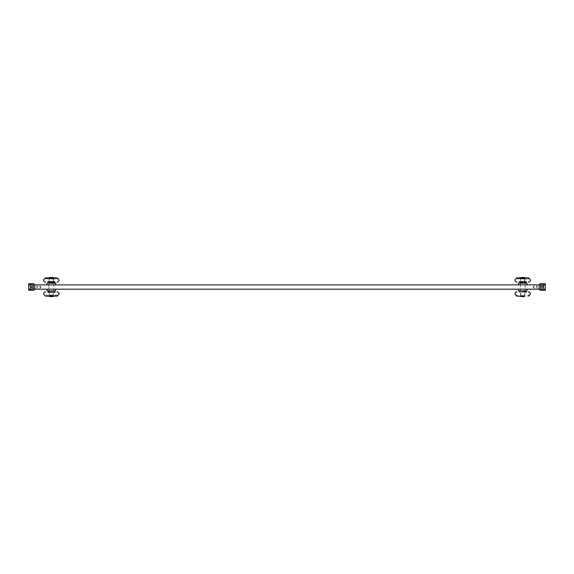 <?xml version="1.0" encoding="UTF-8"?>
<svg xmlns="http://www.w3.org/2000/svg" width="574" height="574" viewBox="0 0 574 574"><rect width="100%" height="100%" fill="white"/><g stroke="black" fill="none" stroke-linecap="round" stroke-linejoin="round"><path stroke-width="0.43" stroke-dasharray="2.87 2.15" d="M34.081 286.182L40.539 286.182L40.539 287.868L40.539 286.182L41.048 287.029L40.539 287.868L34.081 287.868L34.081 286.182L34.081 287.868M539.919 287.868L533.461 287.868L533.461 286.182L533.461 287.868L532.952 287.029L533.461 286.182L539.919 286.182L539.919 287.868L539.919 286.182M48.883 284.876L53.726 284.876L48.883 284.876M48.876 290.903L48.876 283.154M53.726 283.154L48.883 283.154L53.726 283.154L53.726 289.181L48.883 289.181L53.726 289.181L48.883 289.181L53.726 289.181L53.726 290.903L48.883 290.903L53.726 290.903M520.274 283.154L525.117 283.154L520.274 283.154L520.274 284.876L525.117 284.876L520.274 284.876L525.117 284.876L520.274 284.876L520.274 289.181L525.117 289.181L520.274 289.181L525.117 289.181L525.117 290.903L520.274 290.903L525.117 290.903L520.281 290.903L520.324 283.197L525.117 283.369L525.117 290.903L520.281 290.903M34.081 284.876L34.081 289.181L34.081 284.876L539.919 284.876L539.919 289.181L34.081 289.181M55.606 290.903L46.996 290.903M55.606 289.181L46.996 289.181L55.606 289.181M55.606 284.876L46.996 284.876L55.606 284.876M55.606 283.154L46.996 283.154M525.124 284.876L525.117 289.181L520.274 289.181L520.274 290.903M527.004 290.903L518.394 290.903M527.004 289.181L518.394 289.181L527.004 289.181M525.117 283.154L525.117 284.876M527.004 284.876L518.394 284.876L527.004 284.876M527.004 283.154L518.394 283.154M28.7 287.029L28.7 285.278L28.7 287.029M33.005 287.029L33.005 285.278L33.005 287.029M34.081 287.029L34.081 285.816L34.081 287.029M34.081 290.1L28.7 290.257L28.7 283.8L34.081 283.8L34.081 290.1M37.461 287.029L37.461 288.105L37.461 287.029M37.712 287.029L37.712 286.204L37.712 287.029M32.331 287.029L32.331 288.643L32.331 287.029M30.178 287.029L30.178 285.63L30.178 287.029M30.178 286.555L30.178 287.961L30.178 286.089L30.178 286.555L31.211 286.555L31.211 286.089L31.211 286.555L30.178 286.555M30.178 287.961L31.211 287.961L31.757 287.029L31.211 286.089L30.178 286.089M31.211 287.495L31.211 286.555L31.211 287.495L30.178 287.495L31.211 287.495L31.211 287.961L31.211 287.495M33.005 288.105L32.331 288.105L32.331 288.586L33.005 288.586L33.005 288.105L33.005 288.586L32.331 288.586L32.331 288.105L33.005 288.105L33.005 285.938L33.005 288.105M33.005 288.586L33.005 285.465L33.005 288.586M32.331 288.105L32.331 285.938L32.331 288.105L37.712 287.847M32.331 288.586L32.331 285.465L32.331 288.586M545.3 287.029L545.3 285.278L545.3 287.029M540.995 287.029L540.995 285.278L540.995 287.029M539.919 287.029L539.919 285.816L539.919 287.029M539.919 283.958L545.3 283.8L545.3 290.257L539.919 290.257L539.919 283.958M539.919 284.876L539.919 289.181M536.539 287.029L536.539 285.952L536.539 287.029M536.288 287.029L536.288 286.204L536.288 287.029M541.669 287.029L541.669 285.414L541.669 287.029M543.822 287.029L543.822 285.63L543.822 287.029M543.822 287.495L543.822 286.089L543.822 287.961L543.822 287.495L542.789 287.495L542.789 287.961L542.789 287.495L543.822 287.495M543.822 286.089L542.789 286.089L542.243 287.029L542.789 287.961L543.822 287.961M542.789 286.555L542.789 287.495L542.789 286.555L543.822 286.555L542.789 286.555L542.789 286.089L542.789 286.555M540.995 285.952L541.669 285.952L541.669 285.472L540.995 285.472L540.995 285.952L540.995 285.472L541.669 285.472L541.669 285.952L540.995 285.952L540.995 288.112L540.995 285.952M540.995 285.472L540.995 288.586L540.995 285.472M541.669 285.952L541.669 288.112L541.669 285.952L536.288 286.204M541.669 285.472L541.669 288.586L541.669 285.472M53.188 277.838L49.414 277.838M53.188 296.033L49.414 296.033M53.073 295.624L53.073 296.033L49.529 296.033L49.529 295.624L53.073 295.624L49.529 295.624M53.36 291.857L51.301 291.857L53.36 291.857L51.301 292.03L53.188 292.03L53.188 295.624L49.414 295.624L49.414 292.03L51.301 292.03L49.242 291.857L51.301 291.857L49.242 291.857M54.53 290.903L48.073 290.903L54.53 290.903M54.53 291.857L48.073 291.857L54.53 291.857M53.719 283.369L53.719 290.903L48.883 290.903L48.926 283.197L53.719 283.369M53.676 283.197L48.926 283.197M53.547 282.788L49.055 282.788L53.547 283.09M53.547 283.154L49.055 283.154M53.676 282.143L48.926 282.143L53.676 282.143M47.534 281.339L47.534 282.143L51.301 282.143C48.654 282.143 48.654 282.143 51.301 282.143L53.36 282.143L51.301 282.143C55.118 282.143 55.118 282.143 51.301 282.143C55.118 282.143 55.118 282.143 51.301 282.143C47.484 282.143 47.484 282.143 51.301 282.143C47.484 282.143 47.484 282.143 51.301 282.143L53.461 282.143L51.301 282.143C48.517 282.143 48.517 282.143 51.301 282.143C48.517 282.143 48.517 282.143 51.301 282.143C46.444 282.143 46.444 282.143 51.301 282.143C56.159 282.143 56.159 282.143 51.301 282.143L55.068 282.143L55.068 281.339L51.301 281.339L55.068 281.339M53.188 278.376L53.188 281.97L49.414 281.97L49.414 278.376L53.188 278.376L49.414 278.376M49.522 278.182L53.073 277.967L49.522 278.182L53.073 277.967L53.073 278.376L49.529 278.376L49.529 277.967L53.073 277.967L49.529 277.967M49.414 277.967L53.188 277.967M49.529 278.376L53.073 278.376M53.36 282.143L51.301 282.143M48.883 282.315L53.719 282.315M48.883 282.788L54.085 283.09M49.055 283.197L53.547 283.197M48.883 290.903L53.719 290.903M49.414 295.624L55.599 295.624L55.606 296.162L46.996 296.162L46.996 295.624M49.529 296.033L53.073 295.818L49.522 295.818M49.414 296.464L53.188 296.464M49.436 296.55L53.167 296.55M49.436 277.45L53.167 277.45M49.414 277.536L53.188 277.536M524.586 277.838L520.812 277.838M524.586 296.033L520.812 296.033L524.586 296.162M524.471 295.624L524.471 296.033L520.927 296.033L520.927 295.624L524.471 295.624L520.927 295.624M524.758 291.857L522.699 291.857L524.758 291.857L522.699 292.03L524.586 292.03L524.586 295.624L520.812 295.624L520.812 292.03L522.699 292.03L520.64 291.857L522.699 291.857L520.64 291.857M525.928 290.903L519.47 290.903L525.928 290.903M525.928 291.857L519.47 291.857L525.928 291.857M525.117 283.369L520.281 283.369L525.117 283.369M525.074 283.197L520.324 283.197M524.945 282.788L520.453 282.788L524.945 283.09M524.945 283.154L520.453 283.154M519.944 283.09L520.453 282.788M525.074 282.143L520.324 282.143L525.074 282.143M518.932 281.339L518.932 282.143L522.699 282.143C520.051 282.143 520.051 282.143 522.699 282.143L524.758 282.143L522.699 282.143C526.516 282.143 526.516 282.143 522.699 282.143C526.516 282.143 526.516 282.143 522.699 282.143C518.882 282.143 518.882 282.143 522.699 282.143C518.882 282.143 518.882 282.143 522.699 282.143L524.858 282.143L522.699 282.143C519.915 282.143 519.915 282.143 522.699 282.143C519.915 282.143 519.915 282.143 522.699 282.143C517.841 282.143 517.841 282.143 522.699 282.143C527.556 282.143 527.556 282.143 522.699 282.143L526.466 282.143L526.466 281.339L522.699 281.339L526.466 281.339M524.586 278.376L524.586 281.97L520.812 281.97L520.812 278.376L524.586 278.376L520.812 278.376M520.919 278.182L524.471 277.967L520.919 278.182L524.471 277.967L524.471 278.376L520.927 278.376L520.927 277.967L524.471 277.967L520.927 277.967M520.812 277.967L524.586 277.967M520.927 278.376L524.471 278.376M524.758 282.143L522.699 282.143M520.281 282.315L525.117 282.315M520.496 282.788L525.54 283.09M520.453 283.197L524.945 283.197M520.812 295.624L524.586 295.624M520.927 296.033L524.471 295.818L520.919 295.818M520.812 296.464L524.586 296.464M520.833 296.55L524.564 296.55M520.833 277.45L524.564 277.45M520.812 277.536L524.586 277.536M49.622 292.661L55.061 292.661L47.534 292.661L47.534 291.857L52.98 291.857M52.621 292.661L54.265 292.661M49.981 291.857L52.621 291.857L48.345 291.857L48.345 292.661M54.257 292.661L54.257 291.857L52.621 291.857M50.34 291.857L53.461 291.857L49.142 291.857L50.462 292.123M52.141 295.352L50.462 295.352L53.188 295.352L53.188 292.123L52.141 292.123M55.068 292.661L55.068 291.857L47.534 291.857M49.414 292.123L49.414 295.352L50.462 295.352M52.263 295.624L50.34 295.624L53.188 295.352M49.414 295.352L50.34 295.624M53.934 296.141L45.382 296.141L45.382 295.086L57.221 295.086L57.221 296.141M48.905 295.086L53.698 295.086L45.92 295.086L45.92 296.141L53.698 296.162M53.934 295.086L48.668 295.086M56.683 296.141L56.683 295.086L53.698 295.086M526.466 292.661L526.466 291.857L518.932 291.857L518.932 292.661M517.317 295.086L517.317 296.141L522.519 296.162M51.301 281.339C46.444 281.339 46.444 281.339 51.301 281.339C46.444 281.339 46.444 281.339 51.301 281.339L48.338 281.339L51.301 281.339C55.118 281.339 55.118 281.339 51.301 281.339C55.118 281.339 55.118 281.339 51.301 281.339M51.301 281.877C48.862 281.877 48.862 281.877 51.301 281.877C48.862 281.877 48.862 281.877 51.301 281.877C53.741 281.877 53.741 281.877 51.301 281.877C53.741 281.877 53.741 281.877 51.301 281.877M51.301 278.648C53.741 278.648 53.741 278.648 51.301 278.648C53.741 278.648 53.741 278.648 51.301 278.648C48.862 278.648 48.862 278.648 51.301 278.648C48.862 278.648 48.862 278.648 51.301 278.648M51.301 278.376C48.517 278.376 48.517 278.376 51.301 278.376C48.517 278.376 48.517 278.376 51.301 278.376C54.085 278.376 54.085 278.376 51.301 278.376C54.085 278.376 54.085 278.376 51.301 278.376L46.996 278.376L51.301 278.376C56.855 278.376 56.855 278.376 51.301 278.376C56.855 278.376 56.855 278.376 51.301 278.376M51.301 277.838C58.247 277.838 58.247 277.838 51.301 277.838C43.667 277.859 43.667 277.859 51.301 277.859C58.935 277.859 58.935 277.859 51.301 277.859C45.748 277.838 45.748 277.838 51.301 277.838C45.748 277.838 45.748 277.838 51.301 277.838C56.855 277.838 56.855 277.838 51.301 277.838C56.855 277.838 56.855 277.838 51.301 277.838L45.92 277.838L45.92 278.914M51.301 278.914C43.667 278.914 43.667 278.914 51.301 278.914C43.667 278.914 43.667 278.914 51.301 278.914C58.935 278.914 58.935 278.914 51.301 278.914C58.935 278.914 58.935 278.914 51.301 278.914C58.239 278.914 58.239 278.914 51.301 278.914C58.239 278.914 58.239 278.914 51.301 278.914C44.363 278.914 44.363 278.914 51.301 278.914C44.363 278.914 44.363 278.914 51.301 278.914M522.699 281.339C517.841 281.339 517.841 281.339 522.699 281.339C517.841 281.339 517.841 281.339 522.699 281.339L519.735 281.339L522.699 281.339C526.516 281.339 526.516 281.339 522.699 281.339C526.516 281.339 526.516 281.339 522.699 281.339M522.699 281.877C520.259 281.877 520.259 281.877 522.699 281.877C520.259 281.877 520.259 281.877 522.699 281.877C525.138 281.877 525.138 281.877 522.699 281.877C525.138 281.877 525.138 281.877 522.699 281.877M522.699 278.648C525.138 278.648 525.138 278.648 522.699 278.648C525.138 278.648 525.138 278.648 522.699 278.648C520.259 278.648 520.259 278.648 522.699 278.648C520.259 278.648 520.259 278.648 522.699 278.648M522.699 278.376C519.915 278.376 519.915 278.376 522.699 278.376C519.915 278.376 519.915 278.376 522.699 278.376C525.483 278.376 525.483 278.376 522.699 278.376C525.483 278.376 525.483 278.376 522.699 278.376L518.394 278.376L522.699 278.376C528.252 278.376 528.252 278.376 522.699 278.376C528.252 278.376 528.252 278.376 522.699 278.376M522.699 277.838C529.644 277.838 529.644 277.838 522.699 277.838C515.065 277.859 515.065 277.859 522.699 277.859C530.333 277.859 530.333 277.859 522.699 277.859C517.145 277.838 517.145 277.838 522.699 277.838C517.145 277.838 517.145 277.838 522.699 277.838C528.252 277.838 528.252 277.838 522.699 277.838C528.252 277.838 528.252 277.838 522.699 277.838L517.317 277.838L517.317 278.914M522.699 278.914C515.065 278.914 515.065 278.914 522.699 278.914C515.065 278.914 515.065 278.914 522.699 278.914C530.333 278.914 530.333 278.914 522.699 278.914C530.333 278.914 530.333 278.914 522.699 278.914C529.637 278.914 529.637 278.914 522.699 278.914C529.637 278.914 529.637 278.914 522.699 278.914C515.761 278.914 515.761 278.914 522.699 278.914C515.761 278.914 515.761 278.914 522.699 278.914M48.568 282.788L53.124 283.09M50.44 282.788L51.574 282.788M51.115 282.788L51.495 282.788L51.115 283.09M52.177 282.788L52.557 282.788L52.177 283.09M52.134 283.09L52.7 283.09M51.56 283.09L51.947 283.09M48.481 283.09L50.404 283.09M520.582 282.788L525.067 282.788L521.501 282.788L522.914 283.09M522.197 283.09L522.67 283.09M520.625 282.788L521.479 282.788M521.465 283.09L522.046 283.09M519.944 282.874L520.539 283.09M521.106 282.874L520.496 283.09M53.748 296.033L53.073 295.818L53.748 296.033M53.619 296.033L53.26 295.818L53.619 296.033M53.26 296.033L49.055 295.818L53.26 296.033M49.055 296.033L53.088 296.033L49.055 295.818M49.522 296.033L53.073 296.033M53.073 277.967L49.522 277.967M53.619 278.182L53.26 277.967L53.619 278.182M53.26 278.182L49.055 277.967L53.26 278.182M49.055 278.182L53.088 278.182L49.055 277.967M524.471 277.967L520.919 277.967M525.016 278.182L524.658 277.967L525.016 278.182M524.658 278.182L520.453 277.967L524.658 278.182M520.453 278.182L524.485 278.182L520.453 277.967M525.145 296.033L524.471 295.818L525.145 296.033M525.016 296.033L524.658 295.818L525.016 296.033M524.658 296.033L520.453 295.818L524.658 296.033M520.453 296.033L524.485 296.033L520.453 295.818M520.919 296.033L524.471 296.033M34.081 284.338L28.7 284.338M28.7 289.719L34.081 289.719M30.393 287.029L30.393 285.414L30.393 287.029M539.919 289.719L545.3 289.719M545.3 284.338L539.919 284.338M543.607 287.029L543.607 288.643L543.607 287.029M54.085 282.874L52.134 282.874M51.746 282.874L48.481 282.874M51.947 282.874L51.56 282.874M525.547 282.874L521.465 282.874M28.7 285.278L33.005 285.278M33.005 285.816L34.081 285.816M33.005 288.234L34.081 288.234M28.7 288.772L33.005 288.772M37.712 286.204L32.331 285.952M32.331 285.414L30.178 285.63M32.331 288.643L30.178 288.428M32.331 285.938L33.005 285.938M32.331 285.465L33.005 285.465M545.3 288.772L540.995 288.772M540.995 288.234L539.919 288.234M540.995 285.816L539.919 285.816M545.3 285.278L540.995 285.278M536.288 287.847L540.995 288.112M541.669 288.643L543.822 288.428M541.669 285.414L543.822 285.63M541.669 288.586L540.995 288.586M525.655 291.857L525.655 292.661M519.735 291.857L519.735 292.661M520.539 295.624L520.539 291.857M524.858 295.624L524.858 291.857M518.394 295.624L518.394 296.162M527.004 295.624L527.004 296.162M516.779 295.086L516.779 296.141M528.618 295.086L528.618 296.141M528.08 295.086L528.08 296.141M54.257 282.143L54.257 281.339M48.345 282.143L48.345 281.339M49.142 278.376L49.142 282.143M53.461 278.376L53.461 282.143M46.996 278.376L46.996 277.838M55.606 278.376L55.606 277.838M45.382 278.914L45.382 277.859M57.221 278.914L57.221 277.859M56.683 278.914L56.683 277.859M525.655 282.143L525.655 281.339M519.735 282.143L519.735 281.339M520.539 278.376L520.539 282.143M524.858 278.376L524.858 282.143M518.394 278.376L518.394 277.838M527.004 278.376L527.004 277.838M516.779 278.914L516.779 277.859M528.618 278.914L528.618 277.859M528.08 278.914L528.08 277.859"/><path stroke-width="0.86" d="M539.919 284.876L34.081 284.876L34.081 289.181L539.919 289.181L539.919 290.257L545.3 290.257L545.3 283.8L539.919 283.8L539.919 289.181M46.996 289.181L46.996 290.903L55.606 290.903L55.606 289.181M46.996 284.876L46.996 283.154L55.606 283.154L55.606 284.876M518.394 289.181L518.394 290.903L527.004 290.903L527.004 289.181M518.394 284.876L518.394 283.154L527.004 283.154L527.004 284.876M34.081 284.876L34.081 283.8L28.7 283.8L28.7 290.257L34.081 290.257L34.081 289.181M53.188 277.536L49.414 277.536L53.167 277.45L53.188 277.838M53.188 296.162L53.167 296.55L49.436 296.55L49.414 296.162M53.188 296.464L49.414 296.464M54.53 290.903L54.53 291.857M48.073 291.857L48.073 290.903M53.676 282.143L53.719 282.788L48.883 282.788L48.926 282.143M53.719 282.315L48.883 282.315M524.586 277.536L520.812 277.536L524.564 277.45L524.586 277.838M524.586 296.162L524.564 296.55L520.833 296.55L520.812 296.162M524.586 296.464L520.812 296.464M525.928 290.903L525.928 291.857M519.47 291.857L519.47 290.903M520.453 283.154L522.914 283.09M525.074 282.143L525.117 282.788L520.281 282.788L520.324 282.143M525.117 282.315L520.281 282.315M49.622 291.857L48.783 291.857M48.668 296.141L57.221 296.141L59.108 294.01C58.72 292.525 58.003 291.807 56.955 291.857M56.683 296.141L45.92 296.162M522.885 291.857L526.466 291.857M522.892 296.141L517.317 296.162M51.301 282.143C46.444 282.143 46.444 282.143 51.301 282.143C56.159 282.143 56.159 282.143 51.301 282.143C44.011 282.143 44.011 282.143 51.301 282.143L55.068 282.143M51.301 277.859C43.667 277.859 43.667 277.859 51.301 277.859C58.935 277.859 58.935 277.859 51.301 277.859C58.247 277.838 58.247 277.838 51.301 277.838L45.92 277.838M522.699 282.143C517.841 282.143 517.841 282.143 522.699 282.143C527.556 282.143 527.556 282.143 522.699 282.143C515.409 282.143 515.409 282.143 522.699 282.143L526.466 282.143M522.699 277.859C515.065 277.859 515.065 277.859 522.699 277.859C530.333 277.859 530.333 277.859 522.699 277.859C529.644 277.838 529.644 277.838 522.699 277.838L517.317 277.838M53.124 283.09L50.404 283.09M525.117 282.788L520.281 282.788M34.081 289.719L28.7 289.719M28.7 284.338L34.081 284.338M539.919 284.338L545.3 284.338M545.3 289.719L539.919 289.719M519.944 283.09L525.461 282.788M45.382 296.141L43.495 294.01C43.882 292.525 44.6 291.807 45.647 291.857M530.505 294.01C530.118 292.525 529.4 291.807 528.353 291.857M516.779 296.141L514.892 294.01C515.28 292.525 515.997 291.807 517.045 291.857M530.498 294.01L528.618 296.141M57.221 277.859L59.108 279.99C58.72 281.475 58.003 282.193 56.955 282.143M45.382 277.859L43.495 279.99C43.882 281.475 44.6 282.193 45.647 282.143M528.618 277.859L530.498 279.99C530.118 281.475 529.4 282.193 528.353 282.143M516.779 277.859L514.892 279.99C515.28 281.475 515.997 282.193 517.045 282.143"/></g></svg>
